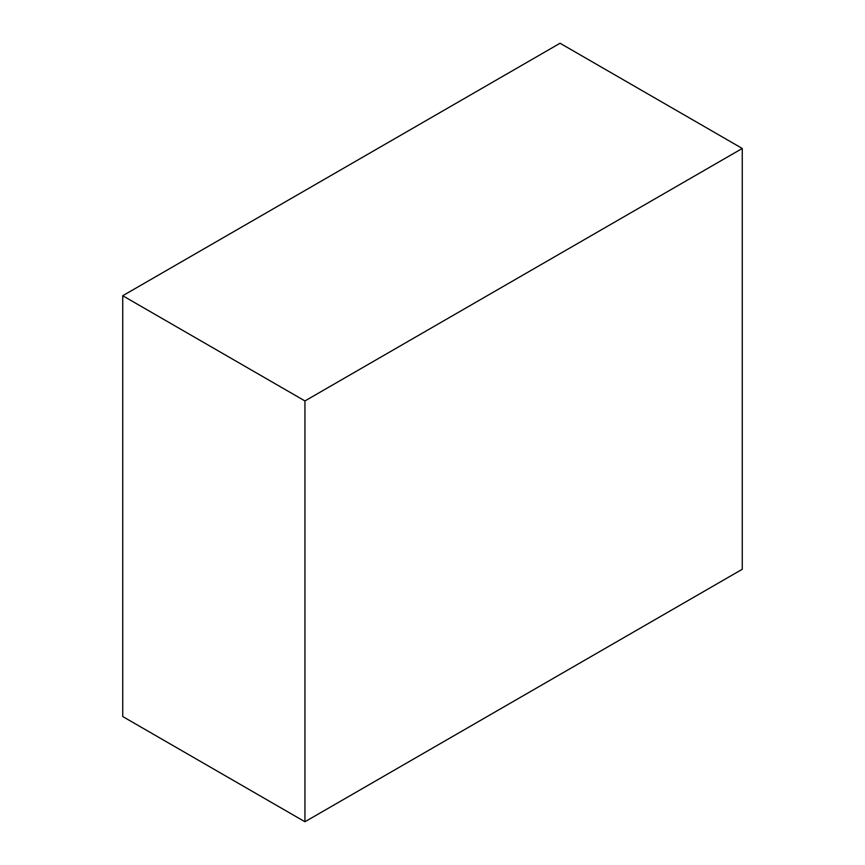 <?xml version="1.0" encoding="UTF-8"?>
<svg xmlns="http://www.w3.org/2000/svg" width="865" height="865" viewBox="0 0 865 865"><rect width="100%" height="100%" fill="white"/><g stroke="black" fill="none" stroke-linecap="round" stroke-linejoin="round"><path stroke-width="1.3" d="M560.055 43.25L122.733 295.733L304.945 400.938L742.267 148.456L560.055 43.25M304.945 400.938L304.945 821.75L122.733 716.544L122.733 295.733M304.945 821.75L742.267 569.267L742.267 148.456"/></g></svg>
